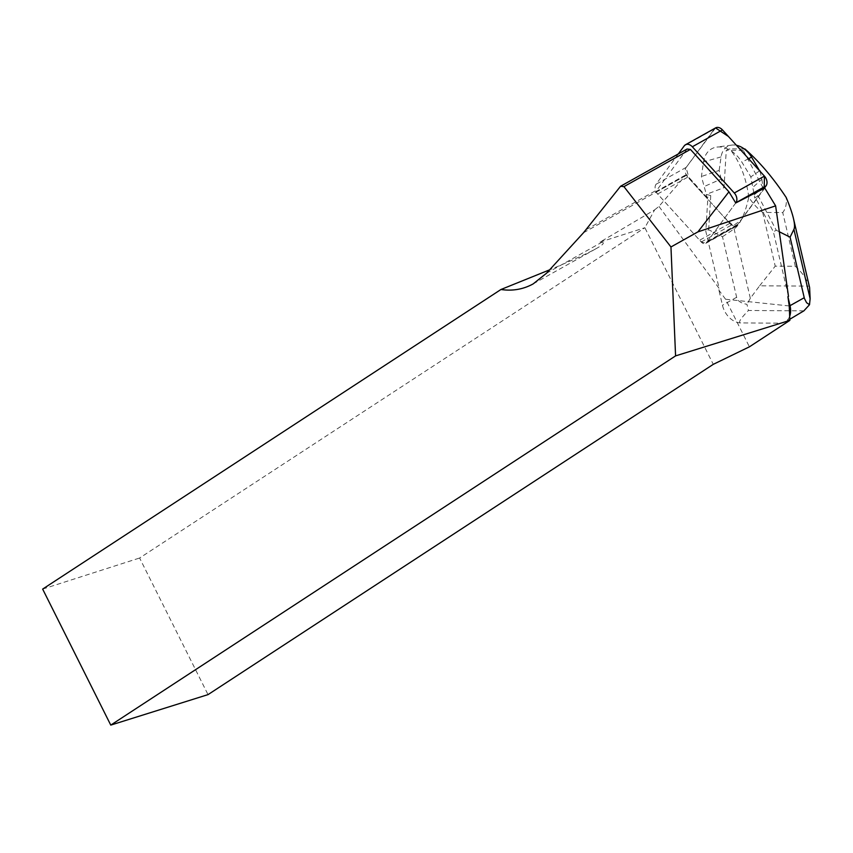 <?xml version="1.0" encoding="UTF-8"?>
<svg xmlns="http://www.w3.org/2000/svg" width="853" height="853" viewBox="0 0 853 853"><rect width="100%" height="100%" fill="white"/><g stroke="black" fill="none" stroke-linecap="round" stroke-linejoin="round"><path stroke-width="0.64" stroke-dasharray="4.26 3.2" d="M678.327 153.913L656.064 184.248A7.378 5.257 -119.2 0 0 657.663 194.004L699.631 240.226A7.378 5.257 -119.2 0 0 706.487 242.241A7.378 5.257 -119.2 0 0 707.723 241.132L735.744 202.961M715.56 127.918L686.068 167.572L689.181 178.672L724.165 217.184L733.324 225.672L740.745 220.319L764.224 188.342L737.856 224.264A7.378 5.257 60.8 0 1 736.619 225.363A7.378 5.257 60.8 0 1 729.763 223.358L687.795 177.136A7.378 5.257 60.8 0 1 686.196 167.369L714.366 129.006A7.378 5.257 60.8 0 1 715.603 127.897M764.768 188.065L756.366 199.506L773.394 231.824L788.492 296.364M789.238 305.95L725.562 299.243L749.403 346.83M546.506 273.237L601.77 242.295L600.011 242.113L654.646 209.849L644.868 227.73L713.279 364.338M654.646 209.849L658.964 206.394L685.375 175.718A86.771 61.789 60.8 0 0 686.345 174.556A4.915 3.508 60.8 0 0 686.75 175.036L707.83 198.259L705.826 231.387L719.164 288.463L658.964 206.394M725.562 299.243L718.93 290.191L719.164 288.463M600.011 242.113L644.868 227.73L139.615 558.011L208.025 694.619M42.65 589.092L139.615 558.011M601.77 242.295C604.926 242.647 603.146 244.715 596.407 248.49C587.952 253.213 572.352 260.325 549.62 269.836M735.734 202.961L706.636 242.615L736.779 225.736L756.366 199.506M687.06 149.03L657.034 189.931A86.771 61.789 -119.2 0 1 655.637 191.744A4.915 3.508 -119.2 0 0 656.032 192.234L701.241 242.007A4.915 3.508 -119.2 0 0 705.804 243.35A4.915 3.508 -119.2 0 0 706.636 242.615M701.241 242.007L731.384 225.128A4.915 3.508 -119.2 0 0 735.947 226.471A4.915 3.508 -119.2 0 0 736.779 225.736M731.384 225.128L707.265 198.578L707.83 198.259M655.637 191.744L686.345 174.556M803.878 310.855L748.444 310.492L746.929 304.308C740.937 303.284 737.514 300.938 736.651 297.281L722.491 236.729L708.672 229.788L705.826 231.387M789.675 316.271A18.595 13.243 60.8 0 1 785.016 321.933A18.595 13.243 60.8 0 1 780.015 323.17L740.681 322.914A18.595 13.243 60.8 0 1 722.448 305.225L718.93 290.191M762.795 188.225L763.062 187.916A38.684 27.552 -119.2 0 0 763.083 187.873L754.287 194.687L758.146 195.891L776.251 230.225L773.394 231.824M758.146 195.891L754.734 197.8L755.801 199.826M707.265 198.578L706.305 194.367L724.005 187.66L726.266 150.267L729.688 148.859L744.242 148.955M708.672 229.788L710.741 195.582L707.329 197.501M776.251 230.225L779.301 231.76M763.062 187.916L743.272 150.373L744.605 149.222M743.272 150.373L726.266 150.267M722.491 236.729L734.113 228.967C740.212 224.563 745.095 213.975 748.774 197.224C752.794 203.409 757.421 208.473 762.667 212.429L782.755 212.557C785.741 208.644 786.882 203.611 786.178 197.469M748.774 197.224C746.236 177.712 739.882 161.59 729.688 148.859M710.741 195.582L706.305 194.367L701.422 176.528L703.512 161.942A27.893 19.864 60.8 0 1 716.893 147.079A27.893 19.864 60.8 0 1 741.897 162.187L750.832 176.859L754.734 197.8M809.614 287.578L809.22 286.118L759.628 285.798L750.331 298.305L746.929 304.308M791.797 318.137C785.805 321.485 781.881 323.159 780.015 323.17M740.681 322.914C737.888 322.775 740.479 318.638 748.444 310.492M759.628 285.798L775.228 266.157L795.316 266.285C802.204 272.533 806.842 279.144 809.22 286.118M723.387 187.969L723.962 187.617L721.169 179.077L703.8 186.69M721.169 179.077L719.143 170.419L701.422 176.528M719.143 170.419L721.084 156.909A22.157 15.78 60.8 0 1 731.714 145.106A22.157 15.78 60.8 0 1 736.448 145.309M759.628 170.845L750.832 176.859M759.991 171.229L761.878 179.343L753.21 187.01M761.878 179.343L763.083 187.873M729.763 223.358L699.631 240.226M657.663 194.004L687.795 177.136M684.234 145.874L714.366 129.006M686.196 167.369L656.064 184.248M707.723 241.132L737.856 224.264M656.032 192.234L686.75 175.036M583.484 232.762L685.375 175.718M586.171 229.606L657.034 189.931M736.651 297.281L722.448 305.225M762.667 212.429L775.228 266.157M795.316 266.285L782.755 212.557M750.331 298.305L734.113 228.967M721.084 156.909L703.512 161.942M748.593 158.679L741.897 162.187M706.487 242.241L736.619 225.363M705.804 243.35L735.947 226.471M533.2 283.878L596.407 248.49M789.803 319.257L785.016 321.933M731.714 145.106L716.893 147.079"/><path stroke-width="1.28" d="M735.744 202.961L735.894 202.758A7.378 5.257 -119.2 0 0 734.305 193.002L692.327 146.78A7.378 5.257 -119.2 0 0 685.471 144.765A7.378 5.257 -119.2 0 0 684.234 145.874L678.327 153.913M685.471 144.765L715.603 127.897A7.378 5.257 60.8 0 1 722.459 129.912L764.437 176.123A7.378 5.257 60.8 0 1 766.026 185.89L764.224 188.342L764.416 176.113L728.419 136.469L715.56 127.918M549.62 269.836L500.956 289.498L42.65 589.092L110.762 725.103L208.025 694.619L713.279 364.338L749.403 346.83L789.846 320.387L789.238 305.95L787.916 296.684L788.492 296.364L775.622 205.861L764.768 188.065L735.734 202.961L728.931 191.808L697.914 231.877L670.959 246.965L623.938 186.636L690.429 149.403L728.931 191.808M623.938 186.636L620.568 186.253L583.484 232.762L546.506 273.237L533.2 283.878C523.284 289.338 512.536 291.214 500.956 289.498M110.762 725.103L675.576 355.893L670.959 246.965M620.568 186.253L687.06 149.03L690.429 149.403M789.846 320.387L675.576 355.893M775.622 205.861L697.914 231.877M787.916 296.684L790.017 305.673A18.595 13.243 60.8 0 1 789.675 316.271M790.07 237.166L804.411 298.465L806.586 302.708L809.508 304.713L810.126 298.699L809.614 287.578L793.482 218.592C794.697 223.827 794.847 227.41 793.908 229.361L790.07 237.166L779.301 231.76M744.605 149.222L744.904 148.955C759.458 161.718 773.213 177.893 786.178 197.469C789.729 205.925 792.16 212.962 793.482 218.592M744.242 148.955L744.904 148.955M809.508 304.713L803.878 310.855L789.803 319.257M736.448 145.309A22.157 15.78 60.8 0 1 751.589 157.112L759.628 170.845M759.863 170.685L759.991 171.229M734.305 193.002L764.437 176.123M722.459 129.912L692.327 146.78M766.026 185.89L735.894 202.758M804.23 297.718L790.017 305.673M793.908 229.361L810.126 298.699M751.589 157.112L748.593 158.679"/></g></svg>
